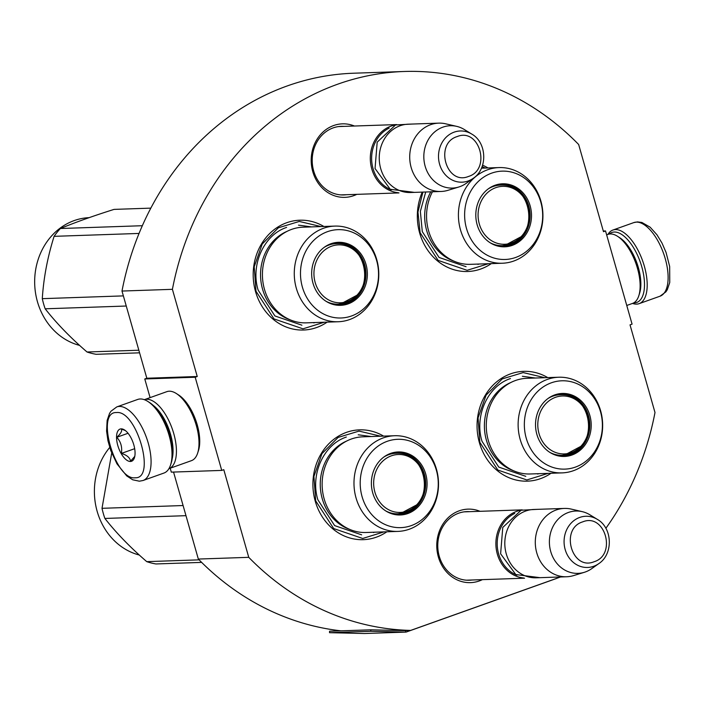 <?xml version="1.0" encoding="UTF-8"?>
<svg xmlns="http://www.w3.org/2000/svg" width="705" height="705" viewBox="0 0 705 705"><rect width="100%" height="100%" fill="white"/><g stroke="black" fill="none" stroke-linecap="round" stroke-linejoin="round"><path stroke-width="1.06" d="M560.563 576.963L410.645 630.411A279.594 246.865 -92 0 1 248.75 557.329L223.785 469.68L221.731 470.411L195.188 377.237L197.241 376.505L172.408 289.323A279.594 246.865 -92 0 1 404.132 71.487A279.594 246.865 -92 0 1 578.655 144.507L603.489 231.681L605.533 230.949L632.077 324.133L630.023 324.864L654.998 412.504A279.594 246.865 -92 0 1 605.859 528.309M356.792 194.36A36.775 32.474 -92 0 1 312.764 171.615A36.775 32.474 -92 0 1 321.004 134.047A36.775 32.474 -92 0 1 354.456 126.028M482.37 579.642A36.775 32.474 -92 0 1 438.343 556.906A36.775 32.474 -92 0 1 446.573 519.338A36.775 32.474 -92 0 1 480.026 511.31M327.146 322.132A54.946 48.513 -92 0 1 255.536 291.57A54.946 48.513 -92 0 1 270.279 232.958A54.946 48.513 -92 0 1 323.877 226.472M386.869 531.782A54.946 48.513 -92 0 1 315.258 501.22A54.946 48.513 -92 0 1 330.002 442.608A54.946 48.513 -92 0 1 383.59 436.113M491.288 263.617A54.946 48.513 -92 0 1 419.678 233.064A54.946 48.513 -92 0 1 422.233 192.112M482.581 165.208A54.946 48.513 -92 0 1 488.01 167.957M551.01 473.266A54.946 48.513 -92 0 1 479.4 442.705A54.946 48.513 -92 0 1 494.143 384.093A54.946 48.513 -92 0 1 547.732 377.598M340.991 630.834A279.594 246.865 -92 0 1 198.334 559.056L173.553 472.068M410.645 630.411L406.062 630.57A1.463 1.295 -92 0 1 405.648 630.631L370.795 629.812L370.777 631.275L329.535 632.685L364.388 633.513A2.935 2.591 88 0 0 364.652 633.504M248.75 557.329L198.334 559.056M605.533 230.949L603.295 231.029M172.408 289.323L121.991 291.05A279.594 246.865 -92 0 1 353.716 73.214L404.132 71.487M197.241 376.505L146.825 378.232L121.991 291.05M195.188 377.237L144.772 378.964L146.825 378.232M221.731 470.411L171.315 472.138L170.205 468.226M150.094 397.629L144.772 378.964M344.146 126.38A34.334 30.315 88 0 0 341.343 126.327A34.334 30.315 88 0 0 313.672 170.918A34.334 30.315 -92 0 0 343.696 194.95A34.334 30.315 -92 0 0 346.49 194.712M469.715 511.663A34.334 30.315 88 0 0 466.922 511.61A34.334 30.315 88 0 0 439.241 556.21A34.334 30.315 -92 0 0 469.266 580.241A34.334 30.315 -92 0 0 472.059 579.995M550.332 452.636A50.055 44.195 -92 0 1 550.314 452.663A31.531 27.848 88 0 0 581.246 449.296A31.531 27.848 88 0 0 589.865 415.509A31.531 27.848 88 0 0 548.42 398.21A31.531 27.848 88 0 0 536.875 434.403A31.531 27.848 88 0 0 550.279 452.654M548.155 473.363L526.829 479.955L497.827 470.041L479.849 442.361L478.069 417.871L486.098 395.144L502.251 378.911L523.154 372.584L544.877 377.695M384.013 531.878L362.687 538.47L333.685 528.556L315.708 500.876L313.928 476.386L321.956 453.659L338.109 437.426L359.012 431.099L380.744 436.21M324.291 322.229L302.974 328.821L273.972 318.907L255.994 291.227L254.214 266.746L262.234 244.009L278.387 227.786L299.29 221.449L321.022 226.569M488.433 263.714L467.107 270.306L438.113 260.392L420.136 232.712L417.968 212.064L422.885 192.095M482.114 166.574L485.163 168.054M398.202 192.712A34.184 30.183 88 0 1 370.513 162.397A34.184 30.183 88 0 1 391.204 126.045A34.184 30.183 -92 0 1 395.875 124.829M389.169 128.116A33.206 29.319 88 0 0 371.65 159.638A33.206 29.319 88 0 0 391.284 189.892M441.074 191.469L410.601 192.509A34.184 30.183 88 0 1 379.704 164.036A34.184 30.183 88 0 1 400.14 125.737A34.184 30.183 -92 0 1 408.257 124.186L438.73 123.137A34.184 30.183 -92 0 1 445.736 123.824L456.681 126.362A31.187 27.539 -92 0 1 464.313 129.517L471.751 134.073A25.618 22.613 88 0 0 454.161 132.143A25.618 22.613 88 0 0 439.594 164.247A25.618 22.613 88 0 0 468.085 181.009A25.618 22.613 88 0 0 473.266 178.294L466.155 183.362A31.187 27.539 -92 0 1 459.836 186.666A31.187 27.539 88 0 1 458.752 187.019L448.01 190.306A34.184 30.183 88 0 1 441.074 191.469A34.184 30.183 88 0 1 410.178 162.996A34.184 30.183 88 0 1 430.614 124.688A34.184 30.183 -92 0 1 438.73 123.137M458.752 187.019A31.187 27.539 88 0 1 424.992 165.64A31.187 27.539 88 0 1 442.89 127.156A31.187 27.539 -92 0 1 456.681 126.362M523.771 578.003A34.184 30.183 88 0 1 496.091 547.688A34.184 30.183 88 0 1 516.774 511.328A34.184 30.183 -92 0 1 521.444 510.12M514.738 513.407A33.206 29.319 88 0 0 497.219 544.93A33.206 29.319 88 0 0 516.853 575.174M566.644 576.76L536.17 577.8A34.184 30.183 88 0 1 505.274 549.327A34.184 30.183 88 0 1 525.71 511.019A34.184 30.183 -92 0 1 533.835 509.468L564.308 508.428A34.184 30.183 -92 0 1 571.306 509.107L582.251 511.654A31.187 27.539 -92 0 1 589.882 514.8L597.329 519.365A25.618 22.613 88 0 0 579.73 517.426A25.618 22.613 88 0 0 565.172 549.539A25.618 22.613 88 0 0 593.654 566.3A25.618 22.613 88 0 0 598.845 563.586L591.724 568.644A31.187 27.539 -92 0 1 585.406 571.949A31.187 27.539 88 0 1 584.33 572.31L573.579 575.597A34.184 30.183 88 0 1 566.644 576.76A34.184 30.183 88 0 1 535.756 548.279A34.184 30.183 88 0 1 556.192 509.979A34.184 30.183 -92 0 1 564.308 508.428M584.33 572.31A31.187 27.539 88 0 1 550.561 550.931A31.187 27.539 88 0 1 568.459 512.447A31.187 27.539 -92 0 1 582.251 511.654M609.27 234.06A37.118 16.779 70.4 0 1 614.293 232.024A37.118 16.779 70.4 0 1 641.797 266.834A37.118 16.779 70.4 0 1 634.465 302.842A37.118 16.779 70.4 0 1 633.795 302.833M607.93 234.412A39.066 17.66 70.4 0 1 612.901 230.05A39.066 17.66 70.4 0 1 615.403 229.574A39.066 17.66 70.4 0 1 644.352 266.217A39.066 17.66 70.4 0 1 639.135 303.652A39.066 17.66 70.4 0 1 636.633 304.119A39.066 17.66 70.4 0 1 632.535 303.414M143.027 480.51L163.957 473.046A39.066 17.66 -109.6 0 0 170.575 464.965L171.227 462.947A37.118 16.779 -109.6 0 0 169.887 435.064A37.118 16.779 -109.6 0 0 149.733 402.661L147.953 401.515A39.066 17.66 -109.6 0 0 140.216 398.977A39.066 17.66 -109.6 0 0 137.713 399.444L116.792 406.908L110.967 411.235L109.531 413.438L107.134 420.453L106.587 431.063L107.936 440.66L110.729 450.46L116.959 463.837L126.741 475.919L132.699 479.788L139.361 481.198L143.027 480.51A39.066 17.66 -109.6 0 0 147.433 440.422A39.066 17.66 -109.6 0 0 119.286 406.433A39.066 17.66 -109.6 0 0 116.792 406.908M170.575 464.965A39.066 17.66 -109.6 0 0 169.165 435.619A39.066 17.66 -109.6 0 0 147.953 401.515M116.51 412.557C95.245 411.253 114.977 480.51 135.096 477.778C156.36 479.092 136.629 409.834 116.51 412.557M121.163 428.86A17.096 7.729 -109.6 0 0 117.788 445.445A17.096 7.729 -109.6 0 0 130.451 461.475A17.096 7.729 -109.6 0 0 134.435 457.739A17.096 7.729 -109.6 0 0 124.538 429.971A17.096 7.729 -109.6 0 0 121.163 428.86M125.437 430.623L121.357 428.975C122.37 430.843 120.846 433.61 116.774 437.285C120.855 441.753 122.379 447.137 121.375 453.421C126.971 455.13 130.028 457.739 130.548 461.255L134.796 456.329M121.375 453.421L134.681 448.68M116.774 437.285L128.046 433.267M172.214 458.602A34.184 15.448 -109.6 0 0 170.566 434.377A34.184 15.448 -109.6 0 0 153.249 405.401M173.765 433.61A36.625 16.55 -109.6 0 0 146.622 399.259A36.625 16.55 -109.6 0 0 144.322 399.682L166.847 391.654A36.625 16.55 -109.6 0 1 169.2 391.213A36.625 16.55 -109.6 0 1 176.444 393.593A36.625 16.55 -109.6 0 1 196.334 425.564A36.625 16.55 -109.6 0 1 197.656 453.077A36.625 16.55 -109.6 0 1 191.452 460.656L168.918 468.684A36.625 16.55 -109.6 0 0 173.765 433.61M197.656 453.077L198.475 450.557A34.184 15.448 -109.6 0 0 197.241 424.868A34.184 15.448 -109.6 0 0 178.673 395.029L176.444 393.593M626.763 305.468L632.579 303.397A36.625 16.55 -109.6 0 0 638.783 295.827L639.594 293.298A34.184 15.448 -109.6 0 0 638.369 267.618A34.184 15.448 -109.6 0 0 619.801 237.77L617.571 236.334A36.625 16.55 -109.6 0 0 610.318 233.954A36.625 16.55 -109.6 0 0 607.974 234.395L606.652 234.871M638.783 295.827A36.625 16.55 -109.6 0 0 637.461 268.305A36.625 16.55 -109.6 0 0 617.571 236.334M502.312 263.238A47.861 42.256 88 0 0 540.885 201.075A47.861 42.256 -92 0 0 499.034 167.578A47.861 42.256 -92 0 0 460.462 229.742A47.861 42.256 88 0 0 502.312 263.238L470.464 264.331A47.861 42.256 88 0 1 428.605 230.835A47.861 42.256 -92 0 1 432.456 191.76M500.991 184.384A31.011 27.38 -92 0 1 521.03 194.007M488.362 188.808A31.011 27.38 -92 0 1 501.678 184.349A31.011 27.38 -92 0 1 528.794 206.054A31.011 27.38 88 0 1 503.793 246.336A31.011 27.38 88 0 1 490.213 242.793M477.153 224.754A31.531 27.848 88 0 0 490.557 243.013A31.531 27.848 88 0 0 521.533 239.656A31.531 27.848 88 0 0 530.151 205.86A31.531 27.848 88 0 0 488.697 188.57A31.531 27.848 88 0 0 477.153 224.754M540.788 202.071A44.195 39.022 88 0 0 491.641 173.148A44.195 39.022 88 0 0 466.516 228.543A44.195 39.022 88 0 0 515.663 257.466A44.195 39.022 88 0 0 540.788 202.071M430.773 191.822A46.706 41.242 -92 0 0 426.675 230.588A46.706 41.242 88 0 0 454.249 261.282M478.933 264.04L477.955 264.41M466.067 266.684L439.048 257.44L422.295 231.645L420.356 211.385L425.705 191.998M495.791 187.662A28.984 25.591 -92 0 1 528.019 206.627A28.984 25.591 -92 0 1 511.548 242.952A28.984 25.591 88 0 1 479.321 223.987A28.984 25.591 88 0 1 495.791 187.662M488.257 188.887A30.28 26.737 88 0 1 493.156 186.499A30.28 26.737 -92 0 1 500.347 185.124C531.72 182.604 540.197 235.179 510.244 244.15L502.427 245.648A30.28 26.737 88 0 1 490.098 242.723M495.774 245.261A29.786 26.305 88 0 0 497.589 245.314M493.738 185.97A29.786 26.305 -92 0 1 495.545 185.785M264.472 289.35A47.861 42.256 -92 0 1 303.044 227.186L334.893 226.094A47.861 42.256 -92 0 1 376.743 259.59A47.861 42.256 88 0 1 338.171 321.753L306.322 322.846A47.861 42.256 88 0 1 264.472 289.35M336.849 242.89A31.011 27.38 -92 0 1 356.897 252.522M324.221 247.323A31.011 27.38 -92 0 1 337.536 242.864A31.011 27.38 -92 0 1 364.652 264.569A31.011 27.38 88 0 1 339.66 304.851A31.011 27.38 88 0 1 326.071 301.308M313.011 283.269A31.531 27.848 88 0 0 326.424 301.529A31.531 27.848 88 0 0 357.391 298.171A31.531 27.848 88 0 0 366.01 264.375A31.531 27.848 88 0 0 324.556 247.085A31.531 27.848 88 0 0 313.011 283.269M376.646 260.586A44.195 39.022 88 0 0 327.499 231.663A44.195 39.022 88 0 0 302.375 287.058A44.195 39.022 88 0 0 351.522 315.981A44.195 39.022 88 0 0 376.646 260.586M287.076 231.337A46.706 41.242 -92 0 0 262.542 289.103A46.706 41.242 88 0 0 290.107 319.788M334.893 226.094A47.861 42.256 -92 0 0 296.32 288.257A47.861 42.256 88 0 0 338.171 321.753M298.497 225.142L311.513 226.895M314.8 322.555L313.813 322.925M301.925 325.199L274.906 315.955L258.153 290.16C250.31 264.851 263.952 234.774 286.609 227.415M139.59 352.826L96.206 354.307A73.258 64.684 -92 0 1 87.032 351.998C70.465 337.686 56.506 323.287 45.173 308.799A73.258 64.684 -92 0 1 43.569 303.793A73.258 64.684 -92 0 1 42.291 298.664L123.375 295.888M79.594 345.388A64.71 57.131 -92 0 1 37.435 301.687A64.71 57.131 -92 0 1 89.112 217.651M42.291 298.664C43.604 277.981 47.535 257.21 54.091 236.342A73.258 64.684 -92 0 1 60.374 228.517C75.647 222.234 93.527 215.862 114.043 209.394L150.852 208.134M87.032 351.998L138.85 350.226M45.173 308.799L126.257 306.023M60.374 228.517L142.348 225.715M54.091 236.342L139.07 233.434M331.658 246.177A28.984 25.591 -92 0 1 363.877 265.142A28.984 25.591 -92 0 1 347.406 301.467A28.984 25.591 88 0 1 315.179 282.502A28.984 25.591 88 0 1 331.658 246.177M324.115 247.402A30.28 26.737 88 0 1 329.015 245.014A30.28 26.737 -92 0 1 336.206 243.639C367.578 241.119 376.056 293.694 346.102 302.665L338.285 304.163A30.28 26.737 88 0 1 325.957 301.238M331.632 303.776A29.786 26.305 88 0 0 333.447 303.829M329.596 244.485A29.786 26.305 -92 0 1 331.412 244.3M488.327 440.484A47.861 42.256 -92 0 1 526.899 378.312L558.757 377.228A47.861 42.256 -92 0 1 600.607 410.724A47.861 42.256 88 0 1 562.026 472.888L530.178 473.98A47.861 42.256 88 0 1 488.327 440.484M560.704 394.024A31.011 27.38 -92 0 1 580.753 403.657M548.085 398.457A31.011 27.38 -92 0 1 561.391 393.989A31.011 27.38 -92 0 1 588.508 415.694A31.011 27.38 88 0 1 563.515 455.976A31.011 27.38 88 0 1 549.926 452.443M600.501 411.72A44.195 39.022 88 0 0 551.363 382.797A44.195 39.022 88 0 0 526.238 438.193A44.195 39.022 88 0 0 575.377 467.115A44.195 39.022 88 0 0 600.501 411.72M510.94 382.471A46.706 41.242 -92 0 0 486.397 440.237A46.706 41.242 88 0 0 513.971 470.922M558.757 377.228A47.861 42.256 -92 0 0 520.175 439.391A47.861 42.256 88 0 0 562.026 472.888M522.361 376.276L535.368 378.021M538.655 473.689L537.677 474.051M525.789 476.324L498.761 467.089L482.009 441.295C474.165 415.985 487.807 385.908 510.473 378.55M555.514 397.312A28.984 25.591 -92 0 1 587.741 416.276A28.984 25.591 -92 0 1 571.261 452.601A28.984 25.591 88 0 1 539.034 433.637A28.984 25.591 88 0 1 555.514 397.312M547.97 398.536A30.28 26.737 88 0 1 552.879 396.148A30.28 26.737 -92 0 1 560.07 394.774C591.433 392.253 599.92 444.829 569.957 453.8L562.141 455.289A30.28 26.737 88 0 1 549.821 452.363M555.487 454.901A29.786 26.305 88 0 0 557.303 454.963M553.46 395.611A29.786 26.305 -92 0 1 555.267 395.435M324.185 498.999A47.861 42.256 -92 0 1 362.767 436.827L394.615 435.734A47.861 42.256 -92 0 1 436.465 469.23A47.861 42.256 88 0 1 397.893 531.403L366.036 532.495A47.861 42.256 88 0 1 324.185 498.999M396.562 452.539A31.011 27.38 -92 0 1 416.611 462.163M383.943 456.972A31.011 27.38 -92 0 1 397.25 452.504A31.011 27.38 -92 0 1 424.375 474.209A31.011 27.38 88 0 1 399.374 514.491A31.011 27.38 88 0 1 385.794 510.949M372.733 492.918A31.531 27.848 88 0 0 386.137 511.169A31.531 27.848 88 0 0 417.113 507.811A31.531 27.848 88 0 0 425.732 474.024A31.531 27.848 88 0 0 384.278 456.725A31.531 27.848 88 0 0 372.733 492.918M436.369 470.226A44.195 39.022 88 0 0 387.221 441.312A44.195 39.022 88 0 0 362.097 496.708A44.195 39.022 88 0 0 411.244 525.63A44.195 39.022 88 0 0 436.369 470.226M346.798 440.986A46.706 41.242 -92 0 0 322.255 498.752A46.706 41.242 88 0 0 349.83 529.437M394.615 435.734A47.861 42.256 -92 0 0 356.034 497.906A47.861 42.256 88 0 0 397.893 531.403M358.219 434.791L371.227 436.536M374.514 532.204L373.535 532.566M361.647 534.839L334.628 525.604L317.876 499.81C310.024 474.5 323.665 444.423 346.331 437.065M201.639 562.387L155.928 563.956A73.258 64.684 -92 0 1 146.755 561.647C130.178 547.336 116.228 532.936 104.895 518.448A73.258 64.684 -92 0 1 103.291 513.443A73.258 64.684 -92 0 1 102.014 508.314L183.088 505.538M139.317 555.038A64.71 57.131 -92 0 1 97.158 511.337A64.71 57.131 -92 0 1 109.724 447.446M102.014 508.314L111.707 453.068M146.755 561.647L199.118 559.849M104.895 518.448L185.979 515.672M391.372 455.818A28.984 25.591 -92 0 1 423.599 474.791A28.984 25.591 -92 0 1 407.12 511.116A28.984 25.591 88 0 1 374.901 492.152A28.984 25.591 88 0 1 391.372 455.818M383.837 457.051A30.28 26.737 88 0 1 388.737 454.663A30.28 26.737 -92 0 1 395.928 453.289C427.292 450.759 435.778 503.344 405.816 512.315L397.999 513.804A30.28 26.737 88 0 1 385.679 510.878M391.345 513.416A29.786 26.305 88 0 0 393.17 513.478M389.319 454.126A29.786 26.305 -92 0 1 391.125 453.95M557.038 578.223A2.935 2.591 -92 0 1 556.562 578.452L406.459 631.962A2.935 2.591 -92 0 1 405.631 632.103L370.777 631.275M402.167 632.112L400.634 632.27A2.935 2.591 88 0 0 400.898 632.262M405.763 632.094L400.907 632.262L405.631 632.103L405.648 630.631M370.795 629.812L329.552 631.222L329.535 632.685M468.499 176.453C491.5 169.623 479.435 127.261 457.14 136.585C434.139 143.415 446.203 185.776 468.499 176.453M594.068 561.744C617.078 554.914 605.005 512.553 582.709 521.867C559.708 528.697 571.781 571.059 594.068 561.744M612.901 230.05L633.83 222.586A39.066 17.66 70.4 0 1 636.333 222.119A39.066 17.66 70.4 0 1 664.471 256.1A39.066 17.66 70.4 0 1 660.065 296.188L639.135 303.652M522.449 235.373A31.011 27.38 -92 0 1 503.106 246.345L521.48 236.51M358.307 293.888A31.011 27.38 -92 0 1 338.973 304.86L357.347 295.025M582.171 445.014A31.011 27.38 -92 0 1 562.828 455.994L581.202 446.159M418.03 503.529A31.011 27.38 -92 0 1 398.686 514.509L417.06 504.674M400.634 632.262L364.388 633.513M338.55 126.565L396.642 124.582M340.894 194.897L398.977 192.914M473.266 178.294C487.895 168.786 486.996 142.56 471.751 134.073M464.128 511.856L522.211 509.865M466.463 580.189L524.555 578.197M598.845 563.586C613.473 554.077 612.574 527.851 597.329 519.365M633.83 222.586L637.487 221.899L641.902 222.472L650.116 227.177L656.972 234.8L662.004 243.075L666.058 252.425L669.662 266.481L669.75 282.485L667.327 289.64L665.89 291.852L660.065 296.188M414.425 192.386L390.226 189.275L375.051 168.521L377.184 142.154L395.549 124.944L412.09 124.054M540.004 577.668L515.804 574.566L500.621 553.813L502.762 527.446L521.118 510.235L537.659 509.336M499.034 167.578L481.453 168.178M364.52 633.513L400.766 632.27"/></g></svg>
